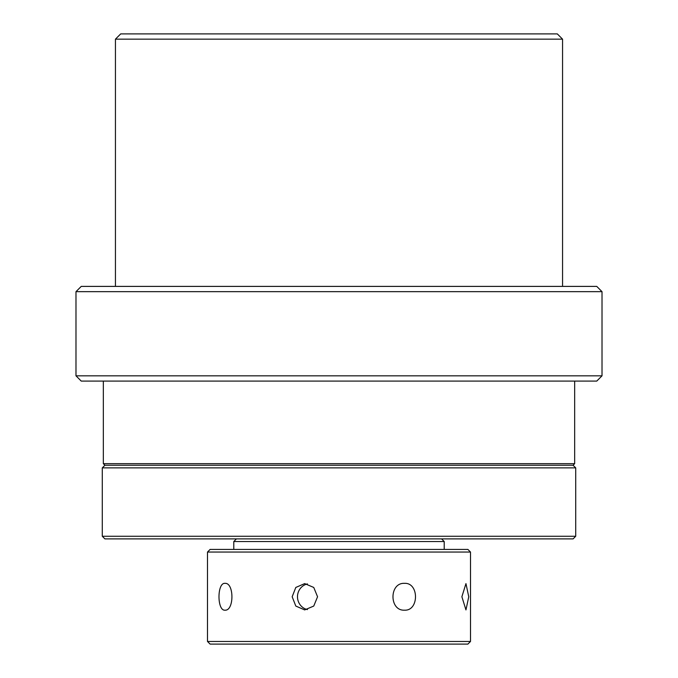 <?xml version="1.0" encoding="UTF-8"?>
<svg xmlns="http://www.w3.org/2000/svg" width="678" height="678" viewBox="0 0 678 678"><rect width="100%" height="100%" fill="white"/><g stroke="black" fill="none" stroke-linecap="round" stroke-linejoin="round"><path stroke-width="1.02" d="M115.438 39.163L120.692 33.9L557.308 33.9L562.562 39.163L115.438 39.163L115.438 286.396M562.562 39.163L562.562 286.396M103.336 381.087L103.336 463.667L574.664 463.667L574.664 381.087M103.336 463.667L104.912 465.252L102.285 467.879L575.715 467.879L573.088 465.252L104.912 465.252L573.088 465.252L574.664 463.667M81.241 381.087L596.759 381.087L602.013 375.824L602.013 291.659L596.759 286.396L81.241 286.396L75.987 291.659L75.987 375.824L81.241 381.087M75.987 375.824L602.013 375.824M75.987 291.659L602.013 291.659M207.493 641.473L470.507 641.473L470.507 552.045L207.493 552.045L207.493 641.473L210.121 644.1L467.879 644.1L470.507 641.473M224.969 610.175C217.002 611.005 216.985 582.529 224.969 583.343C234.232 582.512 234.249 610.988 224.969 610.175M317.558 596.759L313.753 606.056L304.693 609.912L295.803 606.056L292.167 596.759L295.803 587.453L304.693 583.605L313.753 587.453L317.558 596.759M307.439 583.919A13.153 12.696 -90 0 0 297.489 596.759A13.153 12.696 -90 0 0 307.439 609.598M468.752 596.759L465.955 609.912L461.887 596.759L465.955 583.605L468.752 596.759M404.512 583.343C419.131 582.512 419.165 610.988 404.512 610.175C389.155 611.005 389.121 582.529 404.512 583.343M470.507 552.045L467.879 549.417L210.121 549.417L207.493 552.045M441.573 538.891L444.209 541.527L233.791 541.527L233.791 549.417M102.285 467.879L102.285 536.264L575.715 536.264L575.715 467.879M102.285 536.264L104.912 538.891L573.088 538.891L575.715 536.264M236.427 538.891L233.791 541.527M444.209 549.417L444.209 541.527"/></g></svg>
